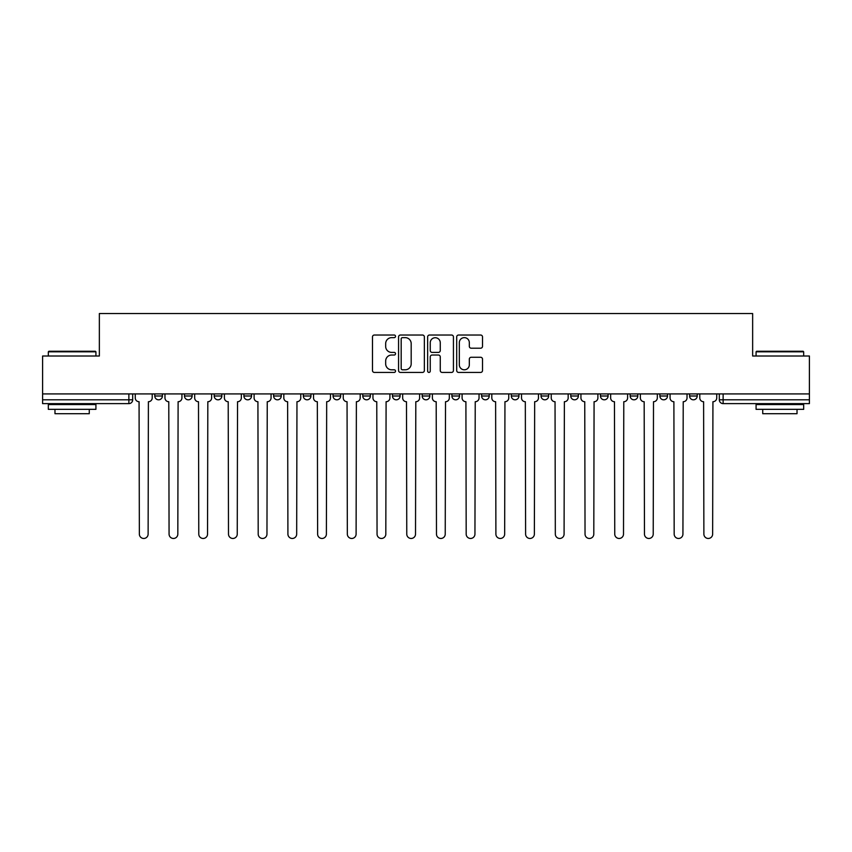 <?xml version="1.0" encoding="UTF-8"?>
<svg xmlns="http://www.w3.org/2000/svg" width="852" height="852" viewBox="0 0 852 852"><rect width="100%" height="100%" fill="white"/><g stroke="black" fill="none" stroke-linecap="round" stroke-linejoin="round"><path stroke-width="1.28" d="M395.53 336.338A1.31 1.31 0 0 0 394.22 335.028L374.358 335.028A1.874 1.874 0 0 0 372.484 336.891L372.484 370.545A1.874 1.874 0 0 0 374.358 372.42L394.22 372.42A1.31 1.31 0 0 0 395.53 371.11A1.31 1.31 0 0 0 394.22 369.8L391.643 369.8A5.985 5.985 0 0 1 385.668 363.815L385.668 361.014A5.985 5.985 0 0 1 391.643 355.028L394.22 355.028A1.31 1.31 0 0 0 395.53 353.718A1.31 1.31 0 0 0 394.22 352.408L391.643 352.408A5.985 5.985 0 0 1 385.668 346.434L385.668 343.622A5.985 5.985 0 0 1 391.643 337.637L394.22 337.637A1.31 1.31 0 0 0 395.53 336.338M481.614 393.912L481.614 395.999L489.229 395.999A3.813 3.813 0 0 1 485.427 399.812A3.813 3.813 0 0 1 481.614 395.999L481.614 393.912M392.474 393.912L392.474 395.999L400.099 395.999A3.813 3.813 0 0 1 396.286 399.812A3.813 3.813 0 0 1 392.474 395.999L392.474 393.912M333.057 393.912L333.057 395.999L340.672 395.999A3.813 3.813 0 0 1 336.859 399.812A3.813 3.813 0 0 1 333.057 395.999L333.057 393.912M303.344 393.912L303.344 395.999L310.959 395.999A3.813 3.813 0 0 1 307.157 399.812A3.813 3.813 0 0 1 303.344 395.999L303.344 393.912M243.917 393.912L243.917 395.999L251.532 395.999A3.813 3.813 0 0 1 247.73 399.812A3.813 3.813 0 0 1 243.917 395.999L243.917 393.912M480.635 348.202A1.874 1.874 0 0 0 482.509 346.338L482.509 336.891A1.874 1.874 0 0 0 480.635 335.028L458.578 335.028A1.874 1.874 0 0 0 456.704 336.891L456.704 370.545A1.874 1.874 0 0 0 458.578 372.42L480.635 372.42A1.874 1.874 0 0 0 482.509 370.545L482.509 359.139A1.874 1.874 0 0 0 480.635 357.276L471.199 357.276A1.874 1.874 0 0 0 469.324 359.139L469.324 364.794A5.005 5.005 0 0 1 464.329 369.8A5.005 5.005 0 0 1 459.324 364.794L459.324 342.642A5.005 5.005 0 0 1 464.329 337.637A5.005 5.005 0 0 1 469.324 342.642L469.324 346.338A1.874 1.874 0 0 0 471.199 348.202L480.635 348.202M42.6 393.912L42.6 356.008L99.354 356.008L99.354 313.536L752.646 313.536L752.646 356.008L809.4 356.008L809.4 393.912L42.6 393.912L42.6 399.812L132.688 399.812L132.688 393.912L132.688 399.812A3.813 3.813 0 0 1 128.876 403.624L42.6 403.624L42.6 399.812M424.36 336.891A1.874 1.874 0 0 0 422.496 335.028L400.429 335.028A1.874 1.874 0 0 0 398.566 336.891L398.566 370.545A1.874 1.874 0 0 0 400.429 372.42L422.496 372.42A1.874 1.874 0 0 0 424.36 370.545L424.36 336.891M429.504 335.028L451.571 335.028A1.874 1.874 0 0 1 453.434 336.891L453.434 370.545A1.874 1.874 0 0 1 451.571 372.42L442.124 372.42A1.874 1.874 0 0 1 440.26 370.545L440.26 356.903A1.874 1.874 0 0 0 438.386 355.028L432.124 355.028A1.874 1.874 0 0 0 430.249 356.903L430.249 371.11A1.31 1.31 0 0 1 428.939 372.42A1.31 1.31 0 0 1 427.64 371.11L427.64 336.891A1.874 1.874 0 0 1 429.504 335.028M719.312 393.912L719.312 399.812L809.4 399.812L809.4 403.624L723.124 403.624A3.813 3.813 0 0 1 719.312 399.812M809.4 393.912L809.4 399.812M697.213 395.999L697.213 393.912L697.213 395.999A3.813 3.813 0 0 1 693.411 399.812A3.813 3.813 0 0 1 689.598 395.999L697.213 395.999A3.813 3.813 0 0 1 693.411 399.812M689.598 393.912L689.598 395.999M667.51 393.912L667.51 395.999A3.813 3.813 0 0 1 663.697 399.812A3.813 3.813 0 0 1 659.885 395.999L667.51 395.999A3.813 3.813 0 0 1 663.697 399.812M659.885 393.912L659.885 395.999M637.797 393.912L637.797 395.999A3.813 3.813 0 0 1 633.984 399.812A3.813 3.813 0 0 1 630.171 395.999L637.797 395.999M630.171 393.912L630.171 395.999M608.083 393.912L608.083 395.999A3.813 3.813 0 0 1 604.27 399.812A3.813 3.813 0 0 1 600.468 395.999L608.083 395.999M600.468 393.912L600.468 395.999M578.37 393.912L578.37 395.999A3.813 3.813 0 0 1 574.557 399.812A3.813 3.813 0 0 1 570.755 395.999L578.37 395.999M570.755 393.912L570.755 395.999M548.656 393.912L548.656 395.999A3.813 3.813 0 0 1 544.843 399.812A3.813 3.813 0 0 1 541.041 395.999A3.813 3.813 0 0 0 544.843 399.812M541.041 393.912L541.041 395.999L548.656 395.999M518.943 393.912L518.943 395.999A3.813 3.813 0 0 1 515.14 399.812A3.813 3.813 0 0 1 511.328 395.999A3.813 3.813 0 0 0 515.14 399.812M511.328 393.912L511.328 395.999L518.943 395.999M489.229 393.912L489.229 395.999A3.813 3.813 0 0 1 485.427 399.812M459.526 393.912L459.526 395.999A3.813 3.813 0 0 1 455.713 399.812A3.813 3.813 0 0 1 451.901 395.999L459.526 395.999M451.901 393.912L451.901 395.999M429.813 393.912L429.813 395.999A3.813 3.813 0 0 1 426 399.812A3.813 3.813 0 0 1 422.187 395.999L429.813 395.999L429.813 393.912M422.187 393.912L422.187 395.999M400.099 393.912L400.099 395.999M370.386 393.912L370.386 395.999A3.813 3.813 0 0 1 366.573 399.812A3.813 3.813 0 0 1 362.771 395.999L370.386 395.999L370.386 393.912M362.771 393.912L362.771 395.999M340.672 393.912L340.672 395.999L340.672 393.912M310.959 395.999L310.959 393.912L310.959 395.999A3.813 3.813 0 0 1 307.157 399.812M281.245 393.912L281.245 395.999A3.813 3.813 0 0 1 277.443 399.812A3.813 3.813 0 0 1 273.63 395.999A3.813 3.813 0 0 0 277.443 399.812A3.813 3.813 0 0 0 281.245 395.999L281.245 393.912M273.63 393.912L273.63 395.999L281.245 395.999M251.532 393.912L251.532 395.999M221.829 393.912L221.829 395.999A3.813 3.813 0 0 1 218.016 399.812A3.813 3.813 0 0 1 214.203 395.999A3.813 3.813 0 0 0 218.016 399.812A3.813 3.813 0 0 0 221.829 395.999L214.203 395.999L214.203 393.912M184.49 393.912L184.49 395.999L192.115 395.999L192.115 393.912L192.115 395.999A3.813 3.813 0 0 1 188.303 399.812A3.813 3.813 0 0 1 184.49 395.999A3.813 3.813 0 0 0 188.303 399.812M154.787 393.912L154.787 395.999L162.402 395.999L162.402 393.912L162.402 395.999A3.813 3.813 0 0 1 158.589 399.812A3.813 3.813 0 0 1 154.787 395.999A3.813 3.813 0 0 0 158.589 399.812M402.495 337.637A1.31 1.31 0 0 0 401.185 338.947L401.185 368.49A1.31 1.31 0 0 0 402.495 369.8L405.201 369.8A5.985 5.985 0 0 0 411.186 363.815L411.186 343.622A5.985 5.985 0 0 0 405.201 337.637L402.495 337.637M440.26 342.738A5.005 5.005 0 0 0 435.255 337.733A5.005 5.005 0 0 0 430.249 342.738L430.249 350.545A1.874 1.874 0 0 0 432.124 352.408L438.386 352.408A1.874 1.874 0 0 0 440.26 350.545L440.26 342.738M135.255 397.905L135.255 393.912L135.255 397.905A3.813 3.813 48.4 0 0 139.068 401.718L139.355 534.087A4.377 4.377 48.4 0 0 143.732 538.464A4.377 4.377 48.4 0 0 148.12 534.087L148.397 401.718A3.813 3.813 48.4 0 0 152.21 397.905L152.21 393.912M139.068 401.718L139.355 534.087M148.12 534.087L148.397 401.718M164.969 397.905L164.969 393.912L164.969 397.905A3.813 3.813 48.4 0 0 168.781 401.718L169.069 534.087A4.377 4.377 48.4 0 0 173.446 538.464A4.377 4.377 48.4 0 0 177.823 534.087L178.111 401.718A3.813 3.813 48.4 0 0 181.923 397.905L181.923 393.912M194.682 397.905L194.682 393.912L194.682 397.905A3.813 3.813 48.4 0 0 198.495 401.718L198.782 534.087A4.377 4.377 48.4 0 0 203.159 538.464A4.377 4.377 48.4 0 0 207.537 534.087L207.824 401.718A3.813 3.813 48.4 0 0 211.637 397.905L211.637 393.912M168.781 401.718L169.069 534.087M177.823 534.087L178.111 401.718M198.495 401.718L198.782 534.087M207.537 534.087L207.824 401.718M48.319 351.812L48.883 351.248L95.36 351.248L95.925 351.812L48.319 351.812L48.319 356.008M95.925 409.333L48.319 409.333L48.319 404.572L95.925 404.572L95.925 409.333M89.268 409.333L89.268 413.71L54.975 413.71L54.975 409.333M756.075 351.812L756.64 351.248L803.116 351.248L803.681 351.812L756.075 351.812L756.075 356.008M803.681 409.333L756.075 409.333L756.075 404.572L803.681 404.572L803.681 409.333M797.025 409.333L797.025 413.71L762.732 413.71L762.732 409.333M224.395 397.905L224.395 393.912L224.395 397.905A3.813 3.813 48.4 0 0 228.208 401.718L228.496 534.087A4.377 4.377 48.4 0 0 232.873 538.464A4.377 4.377 48.4 0 0 237.25 534.087L237.538 401.718A3.813 3.813 48.4 0 0 241.35 397.905L241.35 393.912M254.109 397.905L254.109 393.912L254.109 397.905A3.813 3.813 48.4 0 0 257.922 401.718L258.199 534.087A4.377 4.377 48.4 0 0 262.586 538.464A4.377 4.377 48.4 0 0 266.964 534.087L267.251 401.718A3.813 3.813 48.4 0 0 271.064 397.905L271.064 393.912M283.822 397.905L283.822 393.912L283.822 397.905A3.813 3.813 48.4 0 0 287.625 401.718L287.912 534.087A4.377 4.377 48.4 0 0 292.3 538.464A4.377 4.377 48.4 0 0 296.677 534.087L296.965 401.718A3.813 3.813 48.4 0 0 300.767 397.905L300.767 393.912M228.208 401.718L228.496 534.087M237.25 534.087L237.538 401.718M257.922 401.718L258.199 534.087M266.964 534.087L267.251 401.718M287.625 401.718L287.912 534.087M296.677 534.087L296.965 401.718M313.536 397.905L313.536 393.912L313.536 397.905A3.813 3.813 48.4 0 0 317.338 401.718L317.626 534.087A4.377 4.377 48.4 0 0 322.003 538.464A4.377 4.377 48.4 0 0 326.391 534.087L326.678 401.718A3.813 3.813 48.4 0 0 330.48 397.905L330.48 393.912M317.338 401.718L317.626 534.087M326.391 534.087L326.678 401.718M343.25 397.905L343.25 393.912L343.25 397.905A3.813 3.813 48.4 0 0 347.052 401.718L347.339 534.087A4.377 4.377 48.4 0 0 351.716 538.464A4.377 4.377 48.4 0 0 356.104 534.087L356.381 401.718A3.813 3.813 48.4 0 0 360.194 397.905L360.194 393.912M347.052 401.718L347.339 534.087M356.104 534.087L356.381 401.718M372.952 397.905L372.952 393.912L372.952 397.905A3.813 3.813 48.4 0 0 376.765 401.718L377.053 534.087A4.377 4.377 48.4 0 0 381.43 538.464A4.377 4.377 48.4 0 0 385.818 534.087L386.094 401.718A3.813 3.813 48.4 0 0 389.907 397.905L389.907 393.912M376.765 401.718L377.053 534.087M385.818 534.087L386.094 401.718M402.666 397.905L402.666 393.912L402.666 397.905A3.813 3.813 48.4 0 0 406.479 401.718L406.766 534.087A4.377 4.377 48.4 0 0 411.143 538.464A4.377 4.377 48.4 0 0 415.52 534.087L415.808 401.718A3.813 3.813 48.4 0 0 419.621 397.905L419.621 393.912M406.479 401.718L406.766 534.087M415.52 534.087L415.808 401.718M432.379 397.905L432.379 393.912L432.379 397.905A3.813 3.813 48.4 0 0 436.192 401.718L436.48 534.087A4.377 4.377 48.4 0 0 440.857 538.464A4.377 4.377 48.4 0 0 445.234 534.087L445.521 401.718A3.813 3.813 48.4 0 0 449.334 397.905L449.334 393.912M436.192 401.718L436.48 534.087M445.234 534.087L445.521 401.718M462.093 397.905L462.093 393.912L462.093 397.905A3.813 3.813 48.4 0 0 465.906 401.718L466.182 534.087A4.377 4.377 48.4 0 0 470.57 538.464A4.377 4.377 48.4 0 0 474.947 534.087L475.235 401.718A3.813 3.813 48.4 0 0 479.048 397.905L479.048 393.912M465.906 401.718L466.182 534.087M474.947 534.087L475.235 401.718M491.806 397.905L491.806 393.912L491.806 397.905A3.813 3.813 48.4 0 0 495.619 401.718L495.896 534.087A4.377 4.377 48.4 0 0 500.284 538.464A4.377 4.377 48.4 0 0 504.661 534.087L504.948 401.718A3.813 3.813 48.4 0 0 508.75 397.905L508.75 393.912M495.619 401.718L495.896 534.087M504.661 534.087L504.948 401.718M521.52 397.905L521.52 393.912L521.52 397.905A3.813 3.813 48.4 0 0 525.322 401.718L525.609 534.087A4.377 4.377 48.4 0 0 529.997 538.464A4.377 4.377 48.4 0 0 534.374 534.087L534.662 401.718A3.813 3.813 48.4 0 0 538.464 397.905L538.464 393.912M525.322 401.718L525.609 534.087M534.374 534.087L534.662 401.718M551.233 397.905L551.233 393.912L551.233 397.905A3.813 3.813 48.4 0 0 555.035 401.718L555.323 534.087A4.377 4.377 48.4 0 0 559.7 538.464A4.377 4.377 48.4 0 0 564.088 534.087L564.375 401.718A3.813 3.813 48.4 0 0 568.178 397.905L568.178 393.912M555.035 401.718L555.323 534.087M564.088 534.087L564.375 401.718M580.936 397.905L580.936 393.912L580.936 397.905A3.813 3.813 48.4 0 0 584.749 401.718L585.036 534.087A4.377 4.377 48.4 0 0 589.414 538.464A4.377 4.377 48.4 0 0 593.801 534.087L594.078 401.718A3.813 3.813 48.4 0 0 597.891 397.905L597.891 393.912M584.749 401.718L585.036 534.087M593.801 534.087L594.078 401.718M610.65 397.905L610.65 393.912L610.65 397.905A3.813 3.813 48.4 0 0 614.462 401.718L614.75 534.087A4.377 4.377 48.4 0 0 619.127 538.464A4.377 4.377 48.4 0 0 623.504 534.087L623.792 401.718A3.813 3.813 48.4 0 0 627.604 397.905L627.604 393.912M614.462 401.718L614.75 534.087M623.504 534.087L623.792 401.718M640.363 397.905L640.363 393.912L640.363 397.905A3.813 3.813 48.4 0 0 644.176 401.718L644.463 534.087A4.377 4.377 48.4 0 0 648.841 538.464A4.377 4.377 48.4 0 0 653.218 534.087L653.505 401.718A3.813 3.813 48.4 0 0 657.318 397.905L657.318 393.912M644.176 401.718L644.463 534.087M653.218 534.087L653.505 401.718M670.077 397.905L670.077 393.912L670.077 397.905A3.813 3.813 48.4 0 0 673.889 401.718L674.177 534.087A4.377 4.377 48.4 0 0 678.554 538.464A4.377 4.377 48.4 0 0 682.931 534.087L683.219 401.718A3.813 3.813 48.4 0 0 687.031 397.905L687.031 393.912M673.889 401.718L674.177 534.087M682.931 534.087L683.219 401.718M699.79 397.905L699.79 393.912L699.79 397.905A3.813 3.813 48.4 0 0 703.603 401.718L703.88 534.087A4.377 4.377 48.4 0 0 708.268 538.464A4.377 4.377 48.4 0 0 712.645 534.087L712.932 401.718A3.813 3.813 48.4 0 0 716.745 397.905L716.745 393.912M703.603 401.718L703.88 534.087M712.645 534.087L712.932 401.718M128.876 393.912L128.876 403.624M723.124 393.912L723.124 403.624M95.925 356.008L95.925 351.812M85.072 404.572L85.072 403.624M59.171 404.572L59.171 403.624M803.681 356.008L803.681 351.812M792.829 404.572L792.829 403.624M766.928 404.572L766.928 403.624"/></g></svg>
